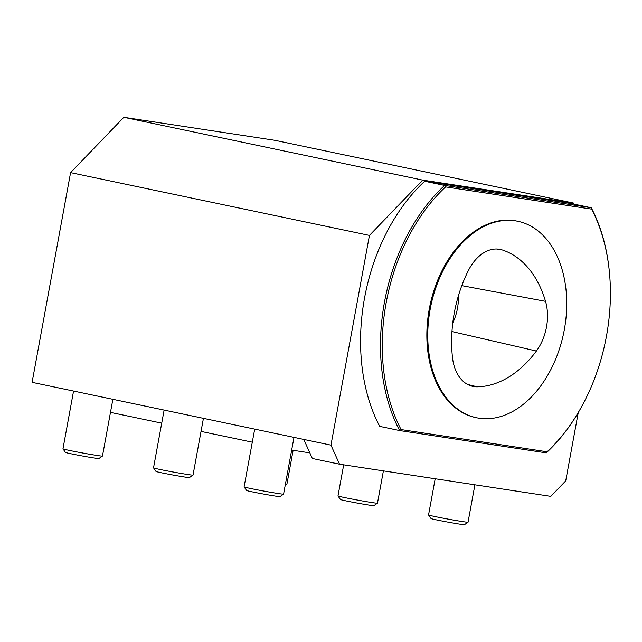 <?xml version="1.0" encoding="UTF-8"?>
<svg xmlns="http://www.w3.org/2000/svg" width="642" height="642" viewBox="0 0 642 642"><rect width="100%" height="100%" fill="white"/><g stroke="black" fill="none" stroke-linecap="round" stroke-linejoin="round"><path stroke-width="0.96" d="M468.475 270.362A42.661 28.81 -78.1 0 1 499.588 249.289A42.661 28.81 -78.1 0 1 502.341 249.979A110.416 74.568 -78.1 0 1 545.523 301.339A42.661 28.81 -78.1 0 1 536.399 351.03A110.416 74.568 -78.1 0 1 477.223 386.813A42.661 28.81 -78.1 0 1 472.231 386.243A42.661 28.81 -78.1 0 1 452.482 357.506A110.416 74.568 -78.1 0 1 468.475 270.362M452.771 322.886A39.507 26.683 101.9 0 0 458.356 295.962M564.318 329.739A100.377 67.787 101.9 0 0 517.885 221.297A100.377 67.787 101.9 0 0 430.902 305.592A100.377 67.787 101.9 0 0 476.605 417.765A100.377 67.787 101.9 0 0 564.318 329.739M546.254 452.875L547.064 451.783A164.809 111.299 101.9 0 0 582.454 405.126L582.206 405.583A166.069 112.149 -78.1 0 1 546.254 452.875L399.621 430.557L379.703 426.368A166.069 112.149 -78.1 0 1 424.691 181.245L571.316 203.562L591.242 207.743A166.069 112.149 -78.1 0 1 609.651 274.945L609.699 275.474A164.809 111.299 101.9 0 0 591.603 209.123L591.242 207.743L444.617 185.426L424.691 181.245M401.073 429.562L399.621 430.557A166.069 112.149 -78.1 0 1 444.617 185.426L445.612 186.902A164.809 111.299 101.9 0 0 401.073 429.562L547.064 451.783M517.885 221.297L516.979 221.105A100.377 67.787 101.9 0 0 429.996 305.399A100.377 67.787 101.9 0 0 475.698 417.573L476.605 417.765M582.454 405.126A164.809 111.299 101.9 0 0 609.699 275.474M591.603 209.123L445.612 186.902M294.004 437.371L283.587 494.123A20.079 0.562 -169.6 0 1 283.571 494.131A20.079 0.562 -169.6 0 1 265.989 491.459A20.079 0.562 -169.6 0 1 244.096 486.885A20.079 0.562 -169.6 0 1 244.096 486.869L254.697 429.113M244.096 486.885L246.568 490.472A16.997 0.473 10.4 0 0 265.106 494.34A16.997 0.473 10.4 0 0 279.992 496.603L283.571 494.131M293.121 450.315L286.918 484.14A20.079 0.562 -169.6 0 1 286.902 484.156A20.079 0.562 -169.6 0 1 285.425 484.084M383.402 470.875L377.48 503.168A20.079 0.562 -169.6 0 1 377.464 503.184A20.079 0.562 -169.6 0 1 359.881 500.503A20.079 0.562 -169.6 0 1 337.989 495.937A20.079 0.562 -169.6 0 1 337.989 495.921L343.695 464.832M337.989 495.937L340.461 499.516A16.997 0.473 10.4 0 0 358.998 503.384A16.997 0.473 10.4 0 0 373.885 505.655L377.464 503.184M474.903 484.798L468.042 522.195A20.079 0.562 -169.6 0 1 468.034 522.211A20.079 0.562 -169.6 0 1 450.443 519.53A20.079 0.562 -169.6 0 1 428.551 514.964A20.079 0.562 -169.6 0 1 428.551 514.948L435.188 478.755M428.551 514.964L431.023 518.543A16.997 0.473 10.4 0 0 449.561 522.411A16.997 0.473 10.4 0 0 464.447 524.683L468.034 522.211M112.872 399.316L102.463 456.061A20.079 0.562 -169.6 0 1 102.447 456.077A20.079 0.562 -169.6 0 1 84.864 453.404A20.079 0.562 -169.6 0 1 62.972 448.83A20.079 0.562 -169.6 0 1 62.964 448.814L73.565 391.058M62.972 448.83L65.444 452.409A16.997 0.473 10.4 0 0 83.982 456.277A16.997 0.473 10.4 0 0 98.868 458.548L102.447 456.077M203.434 418.343L193.025 475.088A20.079 0.562 -169.6 0 1 193.009 475.104A20.079 0.562 -169.6 0 1 175.427 472.432A20.079 0.562 -169.6 0 1 153.534 467.858A20.079 0.562 -169.6 0 1 153.526 467.841L164.127 410.086M153.534 467.858L156.006 471.445A16.997 0.473 10.4 0 0 174.544 475.313A16.997 0.473 10.4 0 0 189.43 477.576L193.009 475.104M303.786 439.425L312.357 458.484L339.53 464.198L330.959 445.139L32.1 382.343L70.588 172.626L369.447 235.413L422.693 180.113L123.834 117.317L70.588 172.626M422.693 180.113L573.611 203.081L274.752 140.293L123.834 117.317M578.249 412.581L565.722 480.874L550.812 496.354L339.53 464.198M573.611 203.081L574.084 204.14M330.959 445.139L369.447 235.413M110.48 412.381L161.736 423.15M201.042 431.408L252.298 442.178M291.669 450.09L309.829 452.859M502.341 249.979L496.764 249.008M477.223 386.813L467.553 384.422M536.399 351.03L451.96 331.561M545.523 301.339L461.807 285.642M285.2 485.328L286.902 484.156"/></g></svg>
